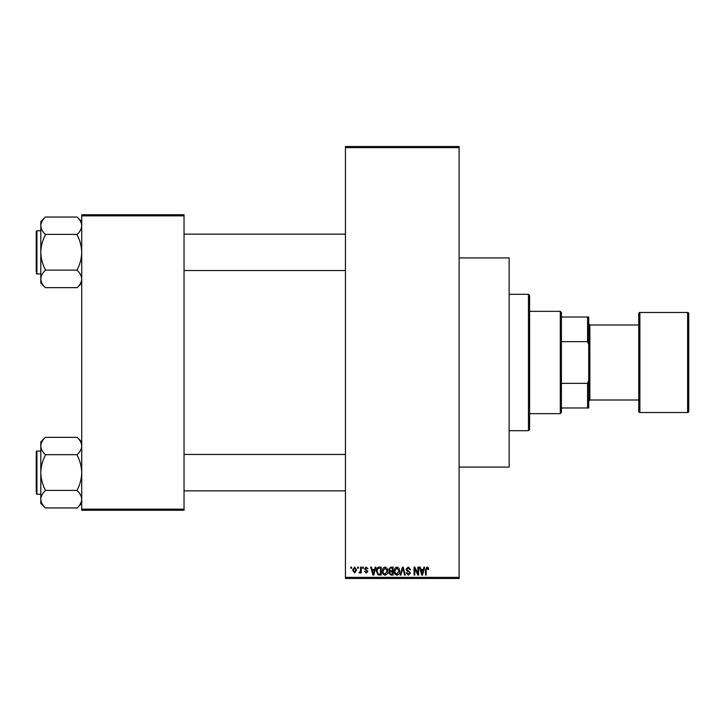 <?xml version="1.0" encoding="UTF-8"?>
<svg xmlns="http://www.w3.org/2000/svg" width="725" height="725" viewBox="0 0 725 725"><rect width="100%" height="100%" fill="white"/><g stroke="black" fill="none" stroke-linecap="round" stroke-linejoin="round"><path stroke-width="1.09" d="M459.124 257.919L509.14 257.919L509.14 467.081L459.124 467.081M357.642 568.255L357.642 567.113L358.368 567.113L358.368 568.255L357.642 568.255M360.533 570.113L360.533 567.113L361.258 567.113L361.258 572.904L360.533 572.904L360.533 571.98L359.673 573.004L358.984 572.696L360.397 571.3L360.533 570.113M362.6 568.255L362.6 567.113L363.325 567.113L363.325 568.255L362.6 568.255M364.467 568.88L366.216 567.013L367.974 568.871L366.161 567.838L365.183 568.735L367.874 571.354L366.243 573.004L364.566 571.354L366.216 572.179L367.149 571.472L364.467 568.88M374.553 569.497L375.178 567.113L375.931 567.113L373.737 575.07L372.976 575.07L370.665 567.113L371.417 567.113L372.052 569.497L374.553 569.497M385.029 567.013L387.105 568.264L387.821 570.992C387.975 573.248 387.041 574.644 385.02 575.179C383.045 574.653 382.111 573.294 382.238 571.092L382.954 568.228L385.029 567.013M396.91 567.013L398.986 568.264L399.702 570.992C399.865 573.248 398.931 574.644 396.91 575.179C394.926 574.653 394.001 573.294 394.119 571.092L394.844 568.228L396.91 567.013M427.07 567.013L428.203 567.575L428.638 569.497L427.913 569.596L427.043 567.947L426.264 568.545L426.155 575.07L425.439 575.07L425.439 569.669L427.07 567.013M345.444 577.345L459.124 577.345L459.124 578.487L345.444 578.487L345.444 146.513L459.124 146.513L459.124 147.655L345.444 147.655M459.124 577.345L459.124 147.655M423.327 569.497L423.953 567.113L424.714 567.113L422.512 575.07L421.751 575.07L419.44 567.113L420.201 567.113L420.826 569.497L423.327 569.497M417.89 573.484L417.89 567.113L418.615 567.113L418.615 575.07L417.845 575.07L414.791 568.69L414.791 575.07L414.066 575.07L414.066 567.113L414.845 567.113L417.89 573.484M406.009 569.324L408.257 567.013L410.658 569.696L409.933 569.805L408.193 567.947L406.734 569.306L410.45 572.995L408.392 575.179L406.218 572.804L406.933 572.696L408.365 574.245L409.725 572.967L409.498 572.161L407.106 571.218L406.009 569.324M400.182 575.07L402.457 567.113L403.163 567.113L405.311 575.07L404.559 575.07L402.855 568.047L400.943 575.07L400.182 575.07M388.645 569.451L390.847 567.113L393.086 567.113L393.086 575.07L390.838 575.07L388.854 573.076L389.633 571.409L388.645 569.451M376.347 571.137C376.157 568.871 377.072 567.539 379.084 567.113L381.205 567.113L381.205 575.07L378.033 574.925L376.347 571.137M352.577 570.067L354.597 567.013L356.609 570.013L354.597 573.004L352.577 570.067M350.818 568.255L350.818 567.113L351.543 567.113L351.543 568.255L350.818 568.255M81.717 214.718L184.032 214.718L184.032 215.86L81.717 215.86L81.717 214.718M184.032 509.14L184.032 510.282L81.717 510.282L81.717 509.14L184.032 509.14L184.032 215.86M81.717 509.14L81.717 215.86M422.412 572.741L423.083 570.421L421.071 570.421L422.077 574.245L422.412 572.741M396.901 574.245L398.977 570.974L396.919 567.947L394.844 571.11L395.152 572.913L396.901 574.245M392.37 574.146L392.37 571.771L390.249 571.844L389.579 572.94L391.11 574.146L392.37 574.146M392.37 570.838L392.37 568.047L390.086 568.146L389.37 569.451L390.938 570.838L392.37 570.838M385.02 574.245L387.096 570.974L385.029 567.947L382.963 571.11L383.271 572.913L385.02 574.245M380.48 574.146L380.48 568.047L379.184 568.047L377.362 569.207L377.072 571.146L378.169 573.982L380.48 574.146M373.629 572.741L374.308 570.421L372.297 570.421L373.303 574.245L373.629 572.741M354.616 572.179L355.884 570.013L354.579 567.838L353.302 570.013L354.616 572.179M560.298 311.342L561.431 312.484L561.431 412.516L560.298 413.658L560.298 311.342L529.603 311.342M561.431 317.033L588.718 317.033L588.718 407.967L587.576 407.967L587.576 383.335L588.718 380.435M561.431 383.335L587.576 383.335M588.718 344.565L587.576 341.665L587.576 317.033M561.431 341.665L587.576 341.665M561.431 407.967L587.576 407.967M528.471 294.296L529.603 295.428L529.603 429.572L528.471 430.704L528.471 294.296L509.14 294.296M528.471 430.704L509.14 430.704M345.444 234.157L184.032 234.157M345.444 270.534L184.032 270.534M81.717 221.596L77.176 217.047C80.022 219.757 81.535 222.638 81.717 225.711L81.626 224.514L81.717 225.711C81.553 228.747 80.04 231.637 77.176 234.383L45.34 234.383C42.494 231.674 40.981 228.783 40.799 225.711C40.963 222.675 42.476 219.793 45.34 217.047L77.176 217.047M45.34 217.047L40.799 221.596L40.799 283.103L45.34 287.653C42.494 284.943 40.981 282.052 40.799 278.98C40.963 275.944 42.476 273.053 45.34 270.316L45.34 269.682C42.485 264.226 40.972 258.453 40.799 252.345C40.972 246.228 42.485 240.455 45.34 235.018L45.34 234.592M36.25 233.024L36.25 231.429A0.68 0.68 0 0 1 36.93 230.749L40.799 230.749L36.93 230.749A0.68 0.68 0 0 0 36.25 231.429L36.25 271.676M36.93 230.749L36.93 273.95A0.68 0.68 0 0 1 36.25 273.262M36.93 273.95L40.799 273.95M77.176 234.592L77.176 235.018C80.031 240.473 81.544 246.246 81.717 252.345C81.544 258.462 80.031 264.244 77.176 269.682L77.176 270.316C80.022 273.026 81.535 275.908 81.717 278.98C81.553 282.016 80.04 284.907 77.176 287.644L45.34 287.644M77.176 270.108L45.34 270.108M77.176 287.653L81.717 283.103M184.032 490.843L345.444 490.843M184.032 454.466L345.444 454.466M81.717 441.897L77.176 437.347C80.022 440.057 81.535 442.948 81.717 446.02L81.626 444.815L81.717 446.02C81.553 449.056 80.04 451.947 77.176 454.684L45.34 454.684C42.494 451.974 40.981 449.092 40.799 446.02C40.963 442.984 42.476 440.093 45.34 437.356L77.176 437.356M45.34 437.347L40.799 441.897L40.799 503.404L45.34 507.953C42.494 505.243 40.981 502.362 40.799 499.289C40.963 496.253 42.476 493.362 45.34 490.617L45.34 489.982C42.485 484.527 40.972 478.754 40.799 472.655C40.972 466.537 42.485 460.756 45.34 455.318L45.34 454.892M40.799 451.05L36.93 451.05A0.68 0.68 0 0 0 36.25 451.738L36.25 491.976M36.25 453.324L36.25 451.738A0.68 0.68 0 0 1 36.93 451.05L36.93 494.251A0.68 0.68 0 0 1 36.25 493.571M36.93 494.251L40.799 494.251M77.176 454.892L77.176 455.318C80.031 460.774 81.544 466.547 81.717 472.655C81.544 478.772 80.031 484.545 77.176 489.982L77.176 490.617C80.022 493.326 81.535 496.217 81.717 499.289C81.553 502.325 80.04 505.207 77.176 507.953L45.34 507.953M77.176 490.408L45.34 490.408M77.176 507.953L81.717 503.404M687.617 412.516A1.133 1.133 0 0 0 688.75 411.383L688.75 313.617A1.133 1.133 0 0 0 687.617 312.484L639.867 312.484L639.867 412.516L687.617 412.516L687.617 312.484M639.867 412.516A1.133 1.133 0 0 1 638.734 411.383L638.734 313.617A1.133 1.133 0 0 1 639.867 312.484M588.718 401.152L589.851 400.01L589.851 324.99L588.718 323.848M589.851 400.01L638.734 400.01M589.851 324.99L638.734 324.99M560.298 413.658L529.603 413.658"/></g></svg>

